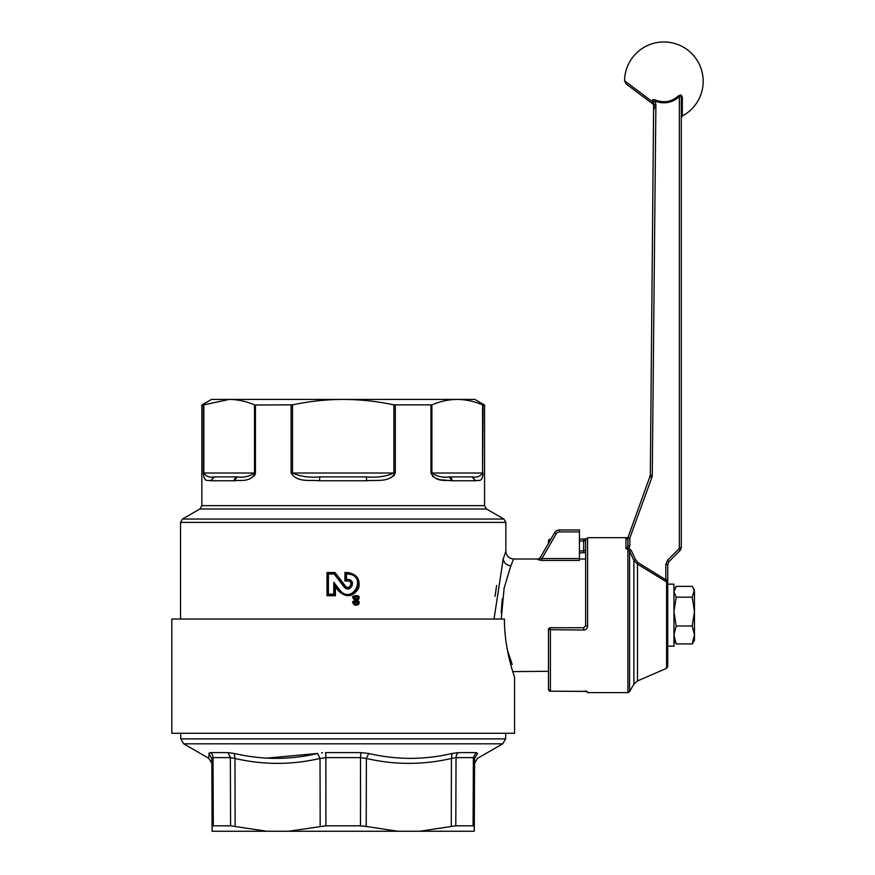 <?xml version="1.0" encoding="UTF-8"?>
<svg xmlns="http://www.w3.org/2000/svg" width="875" height="875" viewBox="0 0 875 875"><rect width="100%" height="100%" fill="white"/><g stroke="black" fill="none" stroke-linecap="round" stroke-linejoin="round"><path stroke-width="1.31" d="M692.212 643.923L694.466 640.314L694.466 634.955L692.212 625.986L694.466 611.592L692.212 597.198L694.466 589.969L692.212 586.37L676.189 586.37L673.936 591.784L676.189 597.198L673.936 611.592L676.189 625.986L673.936 634.955L676.189 643.923L692.212 643.923L694.466 634.955L694.466 591.784L693.339 588.011M673.936 640.314L676.189 643.923M692.212 597.198L676.189 597.198M692.212 625.986L676.189 625.986M667.745 583.067L667.745 579.83L667.745 584.161L673.936 584.161L673.936 646.133L667.745 646.133L667.745 666.542L667.745 583.067A1.936 1.214 180 0 0 666.575 581.952L665.809 579.797L638.28 562.767L637.503 564.112L666.575 581.952L666.575 668.325L667.745 666.542M653.877 105.241L653.942 105.809L653.877 105.241M654.577 106.531L653.909 109.692M653.067 102.955L652.597 101.828L624.564 80.784L626.106 83.923L633.139 89.206M652.619 99.63L652.597 101.828A1.936 1.061 -179.4 0 1 653.658 102.266L652.619 99.63L655.386 99.969C664.038 103.283 671.792 101.861 678.628 95.703C681.439 94.817 682.675 95.922 682.325 99.039A1.936 0.995 0 0 0 681.297 99.914C681.483 96.666 680.837 95.506 679.361 96.447L678.628 95.703M681.297 499.012L681.297 400.717M681.297 499.078L681.297 400.75M681.297 113.236L681.297 117.688L682.325 115.981A39.309 39.309 0 0 0 664.245 41.967A39.309 39.309 0 0 0 624.564 80.522M667.745 584.161L667.745 587.956M653.931 107.691L653.942 106.52M653.953 104.705L655.889 104.694L652.258 475.42L650.322 475.431L628.009 537.37L650.322 475.431L653.658 102.266L655.277 101.664L654.97 100.92L653.909 102.167M668.872 561.728L667.745 564.463L667.745 579.83L665.809 579.797L665.809 564.43L667.745 564.463L668.872 561.728L667.505 560.328L665.809 564.43L667.505 560.328L678.792 549.041L680.159 550.441L668.872 561.728L680.159 550.441L681.297 547.706L681.297 99.914M678.792 549.041L679.361 547.673L681.297 547.706L679.361 547.673L679.361 96.447A22.061 22.061 -0 0 1 654.97 100.92L655.386 99.969M682.325 115.981L682.325 98.886M681.745 96.031L680.695 94.894M680.991 96.753L680.575 95.725M626.872 537.928L625.964 537.688L627.9 539.623L627.9 545.705L628.009 537.37L627.9 538.027L629.836 537.994L651.908 477.345L650.081 476.711M633.347 559.202L633.883 560.372L635.556 559.639L631.247 550.386L627.528 547.345L627.9 545.705L627.528 547.345L625.953 548.658L625.953 537.688L627.922 537.688A1.936 1.936 0 0 1 628.009 537.37A1.936 1.936 0 0 0 627.9 538.027L628.009 537.37L629.836 537.994L629.836 545.672L629.103 548.286L627.266 549.161L629.573 551.163L633.883 560.372L637.503 564.112L637.503 680.936L666.575 668.325M631.247 550.386L629.573 551.163L629.573 691.633L627.9 692.606L627.9 549.664L626.03 548.691M627.9 545.705L629.836 545.672M203.82 404.863L229.163 399.427L211.52 399.427L201.841 405.016L203.82 404.863L203.82 473.014L254.505 473.014C249.298 476.503 243.567 477.794 237.3 476.886C243.567 477.794 249.298 476.503 254.505 473.014L254.505 404.863C245.963 401.264 237.519 399.459 229.163 399.427L474.873 399.427L484.553 405.016L482.573 404.863C474.031 401.264 465.588 399.459 457.231 399.427C448.875 399.459 440.431 401.264 431.889 404.863L431.889 473.014L430.938 473.014C436.341 482.934 446.108 479.642 452.069 480.758L449.094 476.886C442.827 477.794 437.095 476.503 431.889 473.014L482.573 473.014C480.102 476.503 476.613 477.794 472.084 476.886L449.094 476.886A3.872 2.986 90 0 1 452.069 480.758L440.475 479.795M255.445 473.222L255.456 405.016L292.512 404.863L292.512 473.014L395.303 473.014C389.025 482.923 376.316 479.642 366.833 480.758L366.188 476.886A3.872 0.645 -90 0 1 366.198 476.886C376.972 477.794 386.203 476.503 393.881 473.014C386.203 476.503 376.983 477.794 366.188 476.886L320.206 476.886C309.422 477.794 300.191 476.503 292.512 473.014L291.091 473.014C297.38 482.934 310.067 479.642 319.55 480.758A3.872 0.645 90 0 1 320.206 476.886M292.512 404.863C309.597 401.264 326.484 399.459 343.197 399.427C359.909 399.459 376.797 401.264 393.881 404.863L431.889 404.863M214.309 476.886C209.781 477.794 206.292 476.503 203.82 473.014L203.339 473.014C204.236 482.934 207.156 479.642 210.678 480.758L214.309 476.886L237.3 476.886A3.872 2.986 -90 0 0 234.325 480.659M463.848 476.886L472.084 476.886C476.602 477.794 480.102 476.503 482.573 473.014L482.573 404.863M586.403 691.436L550.397 691.195L548.461 689.259L548.461 629.672A1.936 1.936 0 0 1 550.397 627.736L583.702 627.736L583.702 630.044C586.086 629.77 587.377 628.447 587.573 626.073L587.573 537.688L585.638 539.623L585.638 625.8L587.573 626.073M309.006 480.452L310.68 480.561M390.95 477.717L394.516 475.158M432.611 476.35L433.158 476.809M436.1 478.483L440.366 479.773M237.3 476.886L234.325 480.758L235.233 480.758M253.783 476.35L255.183 474.392M255.456 405.016L254.505 404.863M472.106 476.886A3.872 3.631 -90 0 0 472.084 476.886L475.716 480.758L452.069 480.758M483.044 473.266L483.055 473.014C482.158 482.923 479.238 479.642 475.716 480.758M254.505 473.014L255.456 473.014C250.064 482.923 240.286 479.642 234.325 480.758L210.678 480.758M481.469 479.095L482.223 477.881M482.606 476.798L482.978 474.6M625.953 548.658L627.9 549.664M548.461 543.353L548.461 541.034L549.795 541.034M357.733 598.194C355.972 599.145 354.802 598.664 354.222 596.761L356.945 597.122L358.17 598.773C355.666 600.086 354.069 599.364 353.391 596.608L355.184 595.645L352.57 596.608C353.434 600.097 355.447 601.016 358.608 599.353C359.844 596.63 358.98 595.448 356.027 595.788L355.184 595.645M354.244 598.664L353.391 596.608L354.659 596.148L353.467 596.269M354.244 603.706L353.391 601.65L354.222 601.803C354.802 603.706 355.972 604.188 357.733 603.236L356.486 601.497L354.659 601.191L354.222 601.803L356.945 602.164M357.733 603.236L358.17 603.816C355.666 605.128 354.069 604.406 353.391 601.65L357.908 601.475M348.217 572.589C356.989 574.262 360.467 579.491 358.63 588.273C353.139 596.98 346.5 597.953 338.713 591.205L339.314 590.734C345.953 596.783 352.012 596.236 357.481 589.116C360.106 580.486 357.022 575.236 348.217 573.366L345.723 573.289L344.936 572.491L348.217 572.589L348.217 574.131C367.861 575.466 352.472 605.38 339.905 590.264L333.78 582.312L334.589 584.587L339.314 590.734L339.905 590.264M348.217 574.131L345.723 573.289L345.723 580.169L345.723 573.289M328.409 574.055L327.709 573.289L327.709 594.967L328.409 594.191L328.409 574.055L334.173 574.055L344.159 587.016C350.033 594.092 357.252 580.092 348.053 579.469L346.511 579.425L344.936 580.923L347.955 581.011C354.069 581.438 349.278 590.811 345.373 586.075L335.016 572.513L327.009 572.513L327.009 595.744L335.409 595.744L335.409 586.873L334.6 584.598L334.6 594.967L335.409 595.744M579.436 541.034L583.702 541.034L583.702 539.098L579.436 539.098L585.736 539.022M579.436 550.933L583.702 550.933L583.702 541.034L585.638 540.378L585.638 539.623M585.638 625.8L583.702 627.736L585.638 625.8M358.641 597.461L358.17 598.773C358.98 597.002 358.411 596.225 356.486 596.455L356.945 597.122M357.908 596.433L352.57 596.608M358.641 602.503L358.17 603.816C358.98 602.044 358.411 601.267 356.486 601.497L355.184 600.688L353.391 601.65L354.659 601.191M328.409 594.191L333.78 594.191L334.6 594.967L327.709 594.967L327.709 573.278L327.009 572.513M334.173 574.055L334.6 573.289L344.772 586.545C349.661 592.462 355.644 580.759 347.998 580.245L345.723 580.169M335.016 572.513L334.6 573.289L327.709 573.289M579.436 552.814L583.702 552.814L583.702 550.933L585.638 550.178L585.638 551.173M583.702 552.814L585.638 552.705M585.638 604.494L585.638 601.552M579.436 531.88L559.552 531.88L559.552 529.944L579.436 529.944L579.436 560.448L541.909 560.448L541.909 558.567L539.558 558.764L554.531 532.842L539.558 558.764L541.909 558.567L556.205 533.816L554.531 532.842A5.808 5.808 0 0 1 559.552 529.944A5.808 5.808 0 0 0 554.531 532.842M358.608 599.353L358.17 598.773L356.048 599.484M356.027 595.788L356.486 596.455L354.659 596.148M356.027 600.83C358.98 600.491 359.844 601.672 358.608 604.395L358.17 603.816L356.048 604.527M357.908 588.197L357.547 579.327M327.709 594.967L327.009 595.744M358.608 604.395C355.447 606.058 353.434 605.139 352.57 601.65L355.184 600.688M338.713 591.205L335.409 586.873M348.053 579.469L347.998 580.245C355.655 580.759 349.661 592.452 344.772 586.545L345.373 586.075M541.909 560.448L537.884 559.716L539.995 558.02L538.311 558.994L513.603 558.994L510.825 565.863C506.483 565.206 503.945 562.942 503.202 559.07L505.859 551.239L505.859 522.397L180.534 522.397L182.47 519.05L503.923 519.05L486.489 508.988L484.553 505.63L484.553 405.016M501.233 619.019L504.12 588.153L510.825 565.863M512.203 664.431L507.38 650.059M494.036 619.019L503.202 559.07M503.683 557.572L502.753 560.492M496.628 585.452L495.053 596.356M502.272 598.708L501.189 612.73M455.798 825.825L456.039 757.619L473.364 757.619L473.091 825.825L474.294 826.448L474.272 831.25L419.617 831.25L455.798 825.825L473.091 825.825L474.294 826.448L474.589 758.461L473.517 757.63M266.777 831.25L230.584 825.825L213.303 825.825L212.1 826.448L212.122 831.25L419.617 831.25M397.852 831.25L366.22 826.448L366.373 758.461L360.522 757.619L360.478 825.825L366.22 826.448M288.542 831.25L325.905 825.825L360.478 825.825M266.678 758.133L317.636 753.462C289.986 759.992 262.194 759.992 234.281 753.462L228.036 752.62L210.35 752.62L208.731 753.462C208.983 759.992 208.983 759.992 208.731 753.462L210.35 752.62A5.808 5.348 90 0 1 213.03 757.619L213.303 825.825L212.1 826.448L211.805 758.461C211.827 765.002 211.827 765.002 211.805 758.461L213.03 757.619L230.355 757.619L234.97 758.461L234.281 753.462L242.189 755.114M474.589 758.461L477.663 753.462C477.411 759.992 477.411 759.992 477.663 753.462L476.044 752.62L458.358 752.62L452.102 753.462L458.358 752.62A5.808 4.638 90 0 0 456.039 757.619L451.413 758.461C423.052 765.002 394.702 765.002 366.373 758.461L368.758 753.462L360.872 752.62L360.522 757.619L325.872 757.619L320.02 758.461C291.692 765.002 263.342 765.002 234.97 758.461L235.123 826.448M504.427 619.019C504.241 650.311 514.927 677.698 514.566 677.108L514.566 733.272L171.817 733.272L171.817 619.019L504.427 619.019M322.514 752.73L321.639 752.806M208.808 755.552L208.863 756.963M208.731 753.462L211.805 758.461M317.636 753.462L320.02 758.461L320.173 826.448M368.758 753.462C396.408 759.992 424.2 759.992 452.102 753.462L451.413 758.461L451.27 826.448M512.739 733.272L173.655 733.272M681.297 547.706L680.159 550.441M655.889 104.694L655.277 101.664M652.258 475.42L651.908 477.345M635.556 559.639L638.28 562.767M637.503 680.936L633.883 684.163L633.883 560.372M393.881 473.014L393.881 404.863M550.397 539.098L550.397 539.131A1.936 1.936 0 0 0 548.461 541.034L550.397 539.098L550.397 540.006M550.397 691.152L550.397 627.736M583.702 630.044L548.461 629.672M203.339 405.016L203.339 473.014M482.573 473.014L483.055 405.016M430.938 405.016L430.938 473.014M395.303 473.014L395.303 405.016M366.833 480.758L319.55 480.758M291.091 405.016L291.091 473.014M486.489 508.988L199.905 508.988L201.841 505.63L484.553 505.63M346.511 579.425L346.511 574.087M333.78 594.191L333.78 582.312M587.573 691.83L587.573 692.606L585.638 690.67M344.159 587.016L344.772 586.545C349.661 592.452 355.655 580.759 347.998 580.245L347.955 581.011M559.552 531.88A3.872 3.872 0 0 0 556.205 533.816M541.909 558.567L579.436 558.567M353.391 601.65L352.57 601.65M344.936 572.491L344.936 580.923M325.905 825.825L325.872 757.619A5.808 0.711 90 0 0 325.522 752.62L360.872 752.62M230.584 825.825L230.355 757.619L228.036 752.62M476.044 752.62L473.364 757.619M211.827 763.394L208.917 758.384L183.684 743.816L502.709 743.816L477.477 758.384L474.567 763.394M502.709 743.816L505.619 738.883L180.775 738.883L183.684 743.816M673.936 589.969L675.062 588.011M653.177 104.245L653.942 105.809L653.177 104.245L626.106 83.923M625.964 537.688L587.573 537.688M633.883 684.163L629.573 691.633M548.461 689.259A1.936 1.936 0 0 0 550.397 691.195L586.348 691.359M201.841 505.63L201.841 405.016M583.702 539.098L586.567 538.803M627.9 692.606L587.573 692.606M199.905 508.988L182.47 519.05M505.859 522.397L503.923 519.05M585.638 558.994L579.436 558.994M180.534 619.019L180.534 522.397M512.783 671.617L548.461 671.3M505.859 551.239C506.319 555.942 508.9 558.534 513.603 558.994M505.619 738.883L505.717 733.305M180.775 738.883L180.677 733.305"/></g></svg>
